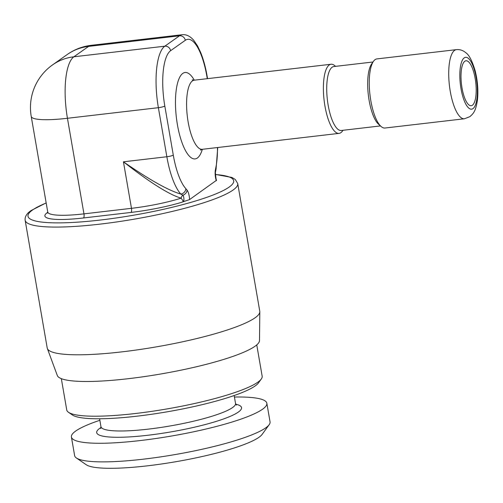 <?xml version="1.0" encoding="UTF-8"?>
<svg xmlns="http://www.w3.org/2000/svg" width="503" height="503" viewBox="0 0 503 503"><rect width="100%" height="100%" fill="white"/><g stroke="black" fill="none" stroke-linecap="round" stroke-linejoin="round"><path stroke-width="0.75" d="M217.736 147.511L216.064 169.065A5.219 3.565 -168.4 0 0 215.869 167.442L215.359 170.102A5.219 3.402 -169.9 0 1 215.586 171.586C214.907 170.555 216.202 181.47 216.586 180.225L189.562 199.59L183.859 201.521A5.219 4.734 -140.2 0 0 183.469 201.47A3.408 1.081 83.4 0 0 183.884 198.44A3.408 1.081 83.4 0 0 182.916 195.189L180.791 194.051A52.186 16.586 -96.6 0 1 166.851 156.747L158.376 107.686A52.186 16.586 -96.6 0 1 164.814 46.194A5.219 4.873 54.7 0 1 170.605 50.696L185.299 40.309A5.219 4.873 54.7 0 0 179.508 35.807A52.186 16.586 -96.6 0 1 182.237 34.713L91.307 45.308A52.186 16.586 83.4 0 0 88.585 46.402L73.884 56.789A52.186 16.586 83.4 0 0 67.446 118.28A52.186 8.45 170.2 0 1 31.224 116.419A52.186 52.186 0 0 1 52.526 64.918L52.526 64.918A52.186 48.753 54.7 0 1 73.884 56.789L164.814 46.194L179.508 35.807L88.585 46.402A52.186 48.753 -125.3 0 0 67.226 54.531L52.526 64.918M183.859 201.521L181.583 202.325L183.469 201.47L181.137 198.151C169.228 194.699 149.995 182.583 123.436 161.803C149.316 179.734 168.436 190.48 180.791 194.051A5.219 4.514 -41.8 0 0 185.833 188.669A46.968 14.933 -96.6 0 1 173.284 155.1L164.814 106.039A46.968 14.933 -96.6 0 1 170.605 50.696M237.718 183.557L259.781 311.275A107.856 17.467 170.2 0 1 259.818 311.797A107.856 17.467 170.2 0 1 255.071 317.802A107.856 17.467 -9.8 0 1 140.651 349.384A107.856 17.467 -9.8 0 1 47.345 348.497A107.856 17.467 -9.8 0 1 47.213 347.994L25.15 220.276A107.856 17.467 -9.8 0 0 117.017 221.898A107.856 17.467 -9.8 0 0 233.008 190.084A107.856 17.467 -9.8 0 0 237.718 183.557L235.297 179.483L231.933 177.465L215.447 174.409M47.345 348.497L57.304 375.496A102.637 16.624 -9.8 0 0 146.096 376.338A102.637 16.624 -9.8 0 0 254.977 346.284A102.637 16.624 170.2 0 0 259.498 340.575L259.818 311.797M256.756 344.901L262.164 376.194A99.16 16.058 170.2 0 1 261.29 379.017A99.16 16.058 170.2 0 1 135.565 413.491A99.16 16.058 -9.8 0 1 68.515 412.315A99.16 16.058 -9.8 0 1 66.742 409.951L61.335 378.652M68.515 412.315L72.463 415.025A95.677 15.499 -9.8 0 0 137.162 416.157A95.677 15.499 170.2 0 0 258.473 382.896L261.29 379.017M99.858 420.282A99.16 16.058 -9.8 0 0 71.413 437.013A99.16 16.058 -9.8 0 0 140.243 440.553A99.16 16.058 170.2 0 0 266.841 403.261L270.054 421.866A99.16 16.058 170.2 0 1 269.174 424.695A99.16 16.058 170.2 0 1 143.456 459.164A99.16 16.058 -9.8 0 1 76.399 457.988A99.16 16.058 -9.8 0 1 74.626 455.624L71.413 437.013M234.429 397.037A99.16 16.058 170.2 0 1 266.841 403.261M269.174 424.695L262.145 434.385A90.458 14.65 170.2 0 1 147.448 465.828A90.458 14.65 -9.8 0 1 86.277 464.759L76.399 457.988M472.392 105.246A22.616 7.187 -96.6 0 1 471.16 105.724A22.616 7.187 -96.6 0 1 461.697 85.925A22.616 7.187 -96.6 0 1 464.797 61.259A22.616 7.187 -96.6 0 1 465.929 60.794A22.616 7.187 -96.6 0 1 475.473 80.417A22.616 7.187 -96.6 0 1 472.392 105.246M464.432 118.765L384.971 128.026A34.795 11.06 -96.6 0 1 381.054 126.454A34.795 11.06 -96.6 0 1 369.963 94.746A34.795 11.06 -96.6 0 1 373.471 61.335A34.795 11.06 -96.6 0 1 375.1 59.631A34.795 11.06 -96.6 0 1 376.917 58.908L456.378 49.646A34.795 11.06 83.4 0 0 454.561 50.375A34.795 11.06 -96.6 0 0 449.808 88.446A34.795 11.06 -96.6 0 0 464.432 118.765L469.808 116.683C473.612 113.408 475.637 111.238 477.41 100.298C478.435 90.88 477.705 81.121 475.228 71.017C472.235 61.039 469.167 55.003 466.042 52.909C463.137 50.388 459.918 49.3 456.378 49.646M343.008 130.29L342.549 130.937A34.795 11.06 -96.6 0 1 340.915 132.641A34.795 11.06 -96.6 0 1 339.097 133.37A34.795 11.06 -96.6 0 1 324.473 103.046A34.795 11.06 -96.6 0 1 329.226 64.975A34.795 11.06 -96.6 0 1 331.043 64.252A34.795 11.06 -96.6 0 1 334.96 65.824L335.558 66.352M381.054 126.454L378.589 124.266A32.186 10.23 -96.6 0 1 368.328 94.935A32.186 10.23 -96.6 0 1 371.572 64.032L373.471 61.335M380.457 125.926L341.254 130.491A32.186 10.23 -96.6 0 1 327.723 102.442A32.186 10.23 -96.6 0 1 332.125 67.226A32.186 10.23 83.4 0 1 333.803 66.559L373.006 61.988M164.814 106.039A5.219 0.843 -9.8 0 1 158.376 107.686L67.446 118.28L83.957 213.863L131.472 208.324A52.186 8.45 170.2 0 0 181.137 198.151A3.477 2.238 -72.1 0 1 182.916 195.189A5.219 4.414 -38.7 0 0 187.047 190.115L185.833 188.669M185.299 40.309A46.968 14.933 -96.6 0 1 206.871 76.311L207.28 78.669M182.237 34.713C186.406 34.305 190.272 36.216 193.831 40.441L197.534 45.918L200.534 52.186C203.338 59.021 205.526 66.956 207.104 75.997A5.219 0.843 170.2 0 1 206.871 76.311M173.284 155.1A5.219 0.843 -9.8 0 1 166.851 156.747L123.436 161.803L131.472 208.324A3.477 1.107 -96.6 0 1 131.038 212.423L83.529 217.962A3.477 1.107 -96.6 0 0 83.957 213.863A52.186 8.45 170.2 0 1 47.735 211.996L31.224 116.419M83.529 217.962A55.67 9.016 170.2 0 1 47.32 212.606L47.76 212.291M47.754 212.524A3.477 3.251 54.7 0 1 47.32 212.606M46.182 203.017A104.379 16.907 -9.8 0 0 32.55 209.99A104.379 16.907 -9.8 0 0 100.443 220.025A104.379 16.907 -9.8 0 0 229.148 187.078A104.379 16.907 -9.8 0 0 215.454 174.554M181.583 202.325A55.67 9.016 170.2 0 1 131.038 212.423M234.165 395.528L235.536 403.437A68.282 11.06 170.2 0 1 148.36 429.122A68.282 11.06 -9.8 0 1 100.965 426.682L99.6 418.773M101.002 427.475A73.501 11.902 -9.8 0 0 147.712 435.271A73.501 11.902 170.2 0 0 222.942 419.175A73.501 11.902 170.2 0 0 235.762 404.198M472.977 108.629A26.093 8.293 -96.6 0 1 460.993 88.629A26.093 8.293 -96.6 0 1 464.212 57.876A26.093 8.293 -96.6 0 1 476.196 77.877A26.093 8.293 -96.6 0 1 472.977 108.629M331.043 64.252L194.246 80.191A34.795 11.06 83.4 0 0 192.429 80.92A34.795 11.06 83.4 0 0 187.669 118.985A34.795 11.06 83.4 0 0 202.3 149.309L200.389 150.057M194.29 80.184A43.491 13.826 83.4 0 0 182.771 73.413A43.491 13.826 83.4 0 0 177.408 124.662A43.491 13.826 83.4 0 0 197.383 157.992A43.491 13.826 83.4 0 0 202.344 149.303M217.447 147.542A46.968 14.933 -96.6 0 1 215.869 167.442M215.359 170.102A8.52 2.71 83.4 0 0 216.309 180.684M189.562 199.59A8.52 2.71 83.4 0 0 187.047 190.115M91.307 45.308A52.186 52.186 0 0 0 67.226 54.531M47.603 213.065L47.735 211.996M46.163 202.891L31.123 210.531C26.728 213.492 24.735 216.743 25.15 220.276M100.694 428.543L100.965 426.682M236.41 405.104L235.536 403.437M339.097 133.37L202.3 149.309M192.165 79.864L194.246 80.191M207.104 75.997L207.557 78.638M215.586 171.592L216.064 169.065"/></g></svg>
